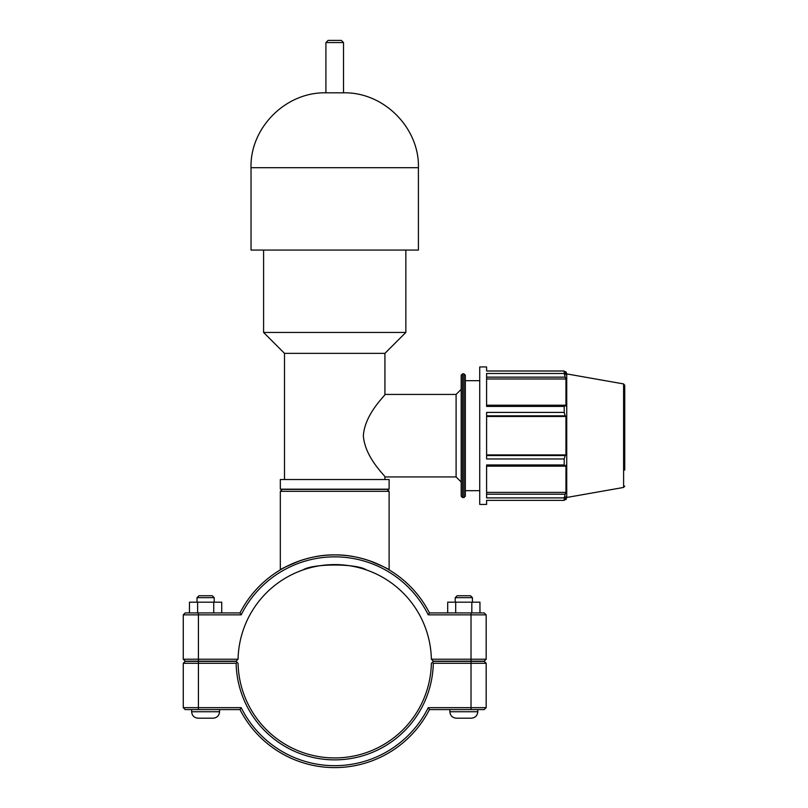 <?xml version="1.0" encoding="UTF-8"?>
<svg xmlns="http://www.w3.org/2000/svg" width="808" height="808" viewBox="0 0 808 808"><rect width="100%" height="100%" fill="white"/><g stroke="black" fill="none" stroke-linecap="round" stroke-linejoin="round"><path stroke-width="1.21" d="M325.917 42.551L328.068 40.4L341.37 40.4L343.511 42.551L325.917 42.551L325.917 92.819L343.511 92.819L343.511 42.551M284.507 479.518L284.507 353.369L384.921 353.369L405.848 332.441L405.848 250.076M456.096 476.932L456.096 394.435L384.921 394.435C386.002 394.92 364.933 413.292 363.348 435.684C364.933 458.086 386.002 476.457 384.921 476.932L456.096 476.932L461.186 482.033M280.326 489.183L389.113 489.183L389.113 479.518L280.326 479.518L280.326 489.183M284.507 353.369L263.59 332.441L405.848 332.441M263.59 332.441L263.59 250.076M418.403 167.7L251.036 167.7L251.036 250.076L418.403 250.076L418.403 167.7C419.574 128.422 384.255 91.93 343.511 92.819M624.736 470.064L624.736 385.285L623.604 383.931L566.731 373.902L566.731 497.476L565.954 499.617L565.954 496.657L564.196 500.374L486.598 500.374L486.598 504.434L479.73 504.434L479.73 366.943L486.598 366.943L486.598 371.003L564.196 371.003L564.196 373.488L486.598 373.488L486.598 406.404L564.196 406.404L565.206 405.212L486.598 405.212M564.196 406.404L564.196 412.413L486.598 412.413L486.598 458.964L564.196 458.964L565.206 455.53L486.598 455.53M486.598 466.166L565.206 466.166L564.196 464.964L486.598 464.964L486.598 497.89L564.196 497.89L565.206 494.223L486.598 494.223M565.206 466.166L565.954 465.206L565.954 492.395L565.206 494.223M486.598 416.463L565.954 416.463L565.954 454.914L565.206 455.53M486.598 415.837L565.206 415.837L565.954 416.463M566.731 373.902L565.954 371.751L565.954 374.71L564.196 371.003M486.598 377.144L565.206 377.144L565.954 378.982L565.954 406.161L565.206 405.212M565.206 377.144L564.196 373.488M565.206 415.837L564.196 412.413M564.196 458.964L564.196 464.964M564.196 497.89L564.196 500.374M486.598 454.914L565.954 454.914M486.598 492.395L565.954 492.395M486.598 378.982L565.954 378.982M462.57 373.821L461.186 375.195L461.186 496.183L462.57 497.556L462.57 373.821L463.964 373.821L465.337 375.195L465.337 496.183L463.964 497.556L463.964 373.821M456.096 394.435L461.186 389.345M465.337 380.689L479.73 380.689M183.264 614.858L241.188 614.858A104.404 104.404 0 0 1 428.25 614.858L429.442 612.918A106.343 106.343 0 0 0 239.996 612.918L185.194 612.918L183.264 614.858L183.264 659.217L185.194 661.156L236.108 661.156L238.067 659.217A96.677 96.677 0 0 1 334.714 564.59A96.677 96.677 0 0 1 431.371 659.217L433.32 661.156L484.234 661.156L486.174 659.217L431.371 659.217M300.344 560.631C287.567 565.852 280.891 568.933 280.326 569.882C279.921 569.893 305.111 554.328 334.714 554.914C364.317 554.328 389.506 569.893 389.113 569.882C388.547 568.933 381.871 565.852 369.094 560.631M477.791 709.596L477.791 711.747C477.417 715.656 475.266 717.807 471.347 718.191L456.308 718.191L471.347 718.191C475.266 717.807 477.417 715.656 477.791 711.747L449.864 711.747C450.248 715.656 452.399 717.807 456.308 718.191C452.399 717.807 450.248 715.656 449.864 711.747L449.864 709.596M455.237 597.668L457.166 595.738L470.488 595.738L472.428 597.668L455.237 597.668L455.237 602.182M455.692 612.918L455.692 602.182L447.703 602.182L447.703 612.918M471.821 612.918L471.821 602.182L455.692 602.182M479.952 612.918L479.952 602.182L471.821 602.182M219.564 709.596L219.564 711.747L191.637 711.747L191.637 709.596M197.011 597.668L214.201 597.668L212.262 595.738L198.94 595.738L197.011 597.668L197.011 602.182M214.201 602.182L214.201 597.668M221.725 612.918L221.725 602.182L213.736 602.182L213.736 612.918M197.617 612.918L197.617 602.182L213.736 602.182M189.476 612.918L189.476 602.182L197.617 602.182M191.637 711.747C192.021 715.656 194.173 717.807 198.081 718.191L213.12 718.191L198.081 718.191C194.173 717.807 192.021 715.656 191.637 711.747M471.024 661.368L484.234 661.368L486.174 663.297L471.024 663.297L471.024 707.667L428.25 707.667A104.404 104.404 0 0 1 241.188 707.667L183.264 707.667L183.264 663.297L236.128 663.297A98.606 98.606 0 0 0 334.714 759.863A98.606 98.606 0 0 0 433.3 663.297L471.024 663.297L471.024 661.368L433.32 661.368L432.351 662.328L433.3 663.297M428.25 707.667L429.442 709.596L484.234 709.596L486.174 707.667L486.174 663.297M486.174 707.667L471.024 707.667L471.024 709.596M236.128 663.297L237.087 662.328L236.108 661.368L185.194 661.368L183.264 663.297M432.351 662.328L431.371 663.297A96.677 96.677 0 0 1 334.714 757.934A96.677 96.677 0 0 1 238.067 663.297L237.087 662.328M241.188 707.667L239.996 709.596A106.343 106.343 0 0 0 429.442 709.596M239.996 709.596L185.194 709.596L183.264 707.667M369.094 570.903L367.408 570.276M366.448 569.943C356.823 563.378 312.615 563.378 302.98 569.943C312.615 563.378 356.823 563.378 366.448 569.943M300.344 570.903L302.03 570.276M428.25 614.858L486.174 614.858L486.174 659.217M238.067 659.217L183.264 659.217M241.188 614.858L239.996 612.918M429.442 612.918L484.234 612.918L486.174 614.858M280.326 491.325L389.113 491.325L387.173 489.396L282.255 489.396L280.326 491.325L280.326 569.882M623.604 383.931L623.604 487.446L624.736 486.093M198.404 709.596L198.404 661.368M471.024 661.156L471.024 612.918M198.404 661.156L198.404 612.918M384.921 479.518L384.921 476.932M384.921 394.435L384.921 353.369M251.036 167.7C249.854 128.422 285.174 91.93 325.917 92.819M564.64 371.751L565.954 371.751M462.57 497.556L463.964 497.556M623.604 487.446L566.731 497.476M564.64 499.617L565.954 499.617M465.337 490.688L479.73 490.688M472.428 597.668L472.428 602.182M219.564 711.747C219.19 715.656 217.039 717.807 213.12 718.191C217.039 717.807 219.19 715.656 219.564 711.747M389.113 569.882L389.113 491.325"/></g></svg>
